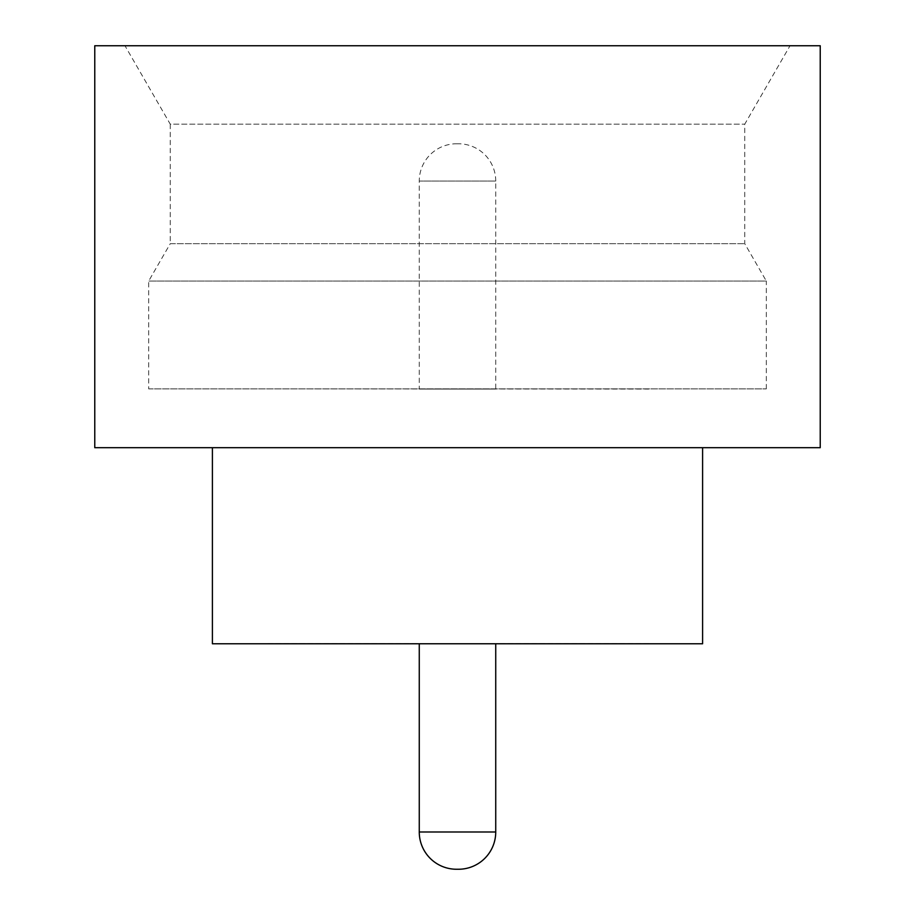 <?xml version="1.0" encoding="UTF-8"?>
<svg xmlns="http://www.w3.org/2000/svg" width="915" height="915" viewBox="0 0 915 915"><rect width="100%" height="100%" fill="white"/><g stroke="black" fill="none" stroke-linecap="round" stroke-linejoin="round"><path stroke-width="0.69" stroke-dasharray="4.58 3.43" d="M495.736 643.771L419.264 643.577L495.736 643.577M148.688 388.875L766.312 388.875L148.688 388.875L148.688 281.031L170.259 243.676L744.741 243.676L170.259 243.676L170.259 124.177L744.741 124.177L170.259 124.177L124.978 45.75L790.022 45.75L124.978 45.75M766.312 388.875L766.312 281.031L148.688 281.031L766.312 281.031L744.741 243.676L744.741 124.177L790.022 45.75M702.594 447.698L212.406 447.698L702.594 447.698M648.666 643.577L266.334 643.577L648.666 643.771M648.666 388.875L266.334 388.875L648.666 389.069M456.516 143.781L458.484 143.781A37.252 37.252 0 0 1 495.736 181.044L419.264 181.044L495.736 181.044L495.736 389.069L419.264 389.069L419.264 181.044A37.252 37.252 0 0 1 456.516 143.781L458.484 143.781M419.264 389.069L495.736 389.069M94.771 447.698L820.229 447.698M94.771 45.75L820.229 45.75M212.406 643.771L702.594 643.771M456.516 869.25L458.484 869.25M495.736 831.998L419.264 831.998"/><path stroke-width="1.37" d="M419.264 643.771L419.264 831.998L495.736 831.998L495.736 643.771M419.264 831.998A37.252 37.252 0 0 0 456.516 869.25L458.484 869.25A37.252 37.252 0 0 0 495.736 831.998M212.406 447.698L212.406 643.771L702.594 643.771L702.594 447.698M820.229 447.698L94.771 447.698L94.771 45.75L820.229 45.75L820.229 447.698"/></g></svg>
